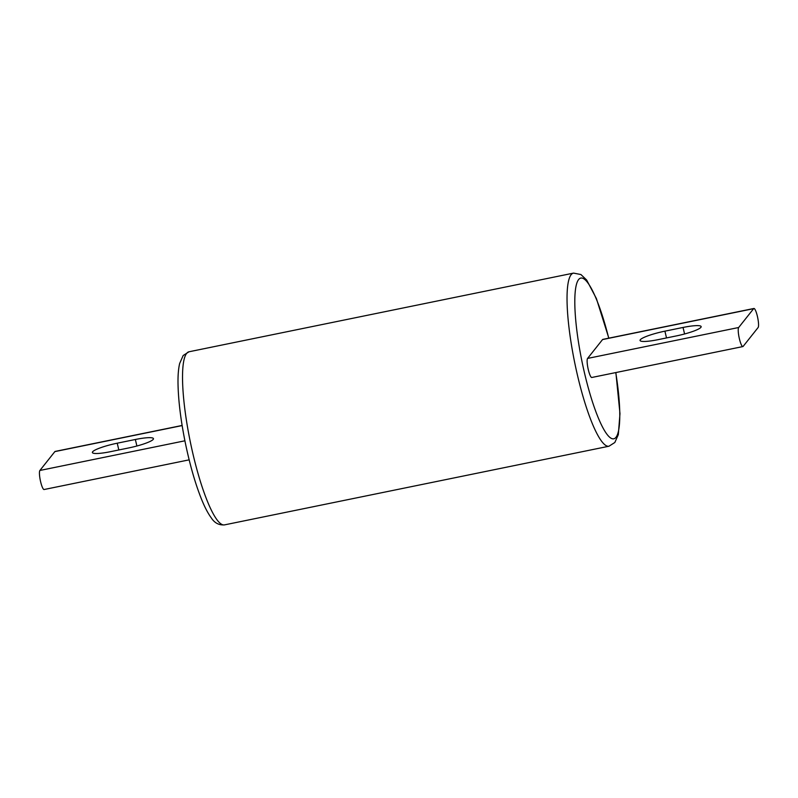 <?xml version="1.0" encoding="UTF-8"?>
<svg xmlns="http://www.w3.org/2000/svg" width="798" height="798" viewBox="0 0 798 798"><rect width="100%" height="100%" fill="white"/><g stroke="black" fill="none" stroke-linecap="round" stroke-linejoin="round"><path stroke-width="1.2" d="M117.226 443.199L135.351 439.489A22.075 3.411 166.7 0 1 153.465 438.651A22.075 3.411 166.7 0 1 128.588 447.967L110.493 451.678A22.075 3.411 166.7 0 1 92.378 452.516A22.075 3.411 166.7 0 1 117.226 443.199L118.822 449.972M182.124 425.454L55.132 451.429A9.815 1.865 78.4 0 0 54.863 451.608L39.9 470.461A9.815 1.865 78.4 0 0 40.459 481.034A9.815 1.865 78.4 0 0 44.099 489.523L189.156 459.848M664.914 331.16L683.038 327.449A22.075 3.411 166.7 0 1 701.153 326.611A22.075 3.411 166.7 0 1 676.315 335.928L658.22 339.629A22.075 3.411 166.7 0 1 640.066 340.477A22.075 3.411 166.7 0 1 664.914 331.16L666.51 337.933M742.868 346.571L591.787 377.484A9.815 1.865 -101.6 0 1 588.146 368.995A9.815 1.865 -101.6 0 1 587.587 358.422L602.55 339.569A9.815 1.865 -101.6 0 1 602.819 339.389L753.901 308.477A9.815 1.865 78.4 0 0 753.641 308.656L738.669 327.509A9.815 1.865 78.4 0 0 739.237 338.083A9.815 1.865 78.4 0 0 742.868 346.571A9.815 1.865 78.4 0 0 743.138 346.392L758.1 327.539A9.815 1.865 78.4 0 0 757.541 316.966A9.815 1.865 78.4 0 0 753.901 308.477M135.351 439.489L136.897 446.012M182.144 425.573L54.863 451.608M184.907 440.795L39.9 470.461M683.038 327.449L684.584 333.973M602.55 339.569L753.641 308.656M587.587 358.422L738.669 327.509M189.036 351.768L183.171 355.509L179.65 363.499C178.433 368.696 177.884 375.399 178.014 383.599C178.343 401.015 180.877 421.264 185.625 444.346C190.143 465.743 195.43 484.017 201.495 499.159C204.737 507.199 208.009 513.453 211.31 517.912C214.532 522.949 218.921 525.274 224.447 524.894A88.359 16.808 -101.6 0 1 193.276 455.299A88.359 16.808 -101.6 0 1 186.662 353.374A88.359 16.808 -101.6 0 1 189.036 351.768L573.553 273.106A88.359 16.808 78.4 0 0 577.792 376.636A88.359 16.808 78.4 0 0 608.964 446.232L614.829 442.491L618.31 434.671L619.976 413.623L615.876 372.546M615.757 372.576A82.074 15.611 -101.6 0 1 615.956 437.344A82.074 15.611 -101.6 0 1 585.143 375.698A82.074 15.611 -101.6 0 1 578.181 280.178A82.074 15.611 -101.6 0 1 608.724 338.182M224.447 524.894L608.964 446.232M608.844 338.153L596.385 298.532L586.65 280.018L580.914 274.532L573.553 273.106"/></g></svg>
